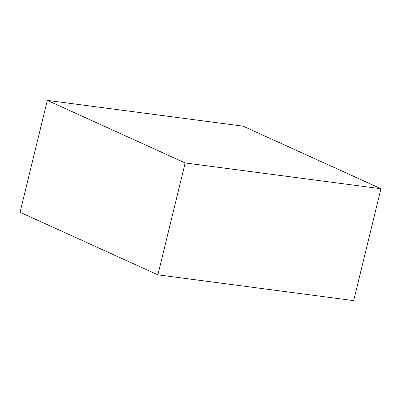 <?xml version="1.0" encoding="UTF-8"?>
<svg xmlns="http://www.w3.org/2000/svg" width="401" height="401" viewBox="0 0 401 401"><rect width="100%" height="100%" fill="white"/><g stroke="black" fill="none" stroke-linecap="round" stroke-linejoin="round"><path stroke-width="0.6" d="M380.95 188.736L243.116 126.165L47.323 100.38L20.05 212.264L157.884 274.835L353.677 300.62L380.95 188.736L185.162 162.951L157.884 274.835M47.323 100.38L185.162 162.951"/></g></svg>
